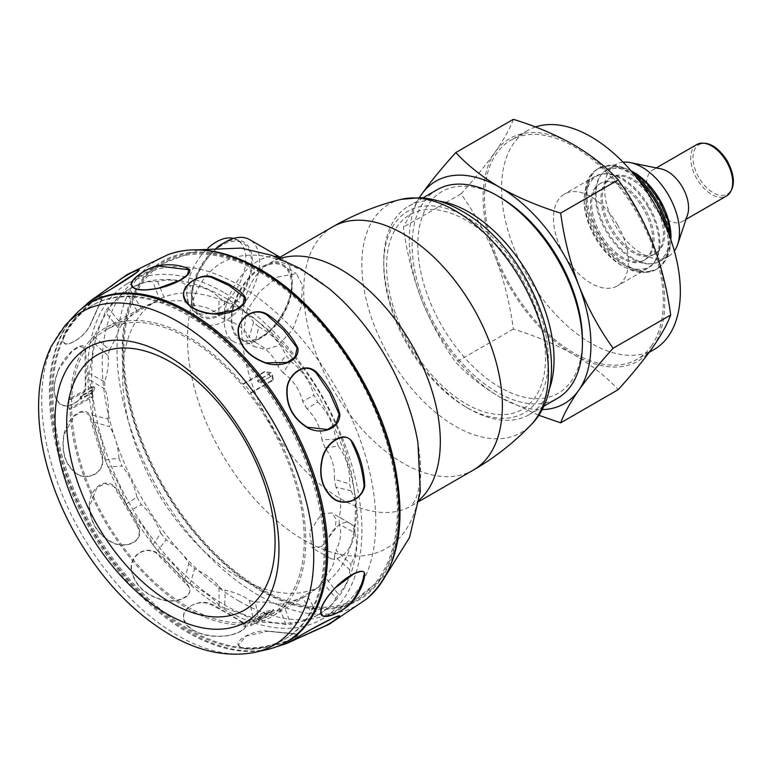 <?xml version="1.0" encoding="UTF-8"?>
<svg xmlns="http://www.w3.org/2000/svg" width="772" height="772" viewBox="0 0 772 772"><rect width="100%" height="100%" fill="white"/><g stroke="black" fill="none" stroke-linecap="round" stroke-linejoin="round"><path stroke-width="0.58" stroke-dasharray="3.86 2.9" d="M233.665 238.423A41.746 24.096 -60 0 1 237.168 239.851A41.746 24.096 -60 0 1 243.576 273.307A41.746 24.096 -60 0 1 216.305 310.093A41.746 24.096 -60 0 1 195.432 312.158A41.746 24.096 -60 0 1 207.871 248.208M221.979 313.364A41.746 24.096 -60 0 1 201.106 315.439A41.746 24.096 -60 0 1 194.708 281.983A41.746 24.096 -60 0 1 221.979 245.197A41.746 24.096 -60 0 1 242.852 243.132A41.746 24.096 -60 0 1 249.25 276.579A41.746 24.096 -60 0 1 221.979 313.364M221.979 244.02A43.193 24.936 -60 0 1 252.521 261.65A43.193 24.936 -60 0 1 221.979 314.551A43.193 24.936 -60 0 1 191.437 296.911A43.193 24.936 -60 0 1 217.057 247.32M218.022 247.262A48.163 27.811 120 0 0 191.437 300.974A48.163 27.811 120 0 0 201.415 323.024A48.163 27.811 120 0 0 225.501 320.641A48.163 27.811 120 0 0 256.96 278.2A48.163 27.811 120 0 0 249.578 239.6M279.86 257.337A48.163 27.811 -60 0 1 282.272 258.475A48.163 27.811 -60 0 1 292.25 280.525A48.163 27.811 -60 0 1 258.195 339.516A48.163 27.811 -60 0 1 234.109 341.909A48.163 27.811 -60 0 1 226.727 303.309A48.163 27.811 -60 0 1 258.195 260.868A48.163 27.811 -60 0 1 274.195 256.236M258.195 339.516L261.708 337.489A43.193 24.936 120 0 0 292.25 284.588A43.193 24.936 120 0 0 261.708 266.958A43.193 24.936 120 0 0 231.175 319.859A43.193 24.936 120 0 0 261.708 337.489L258.195 339.516M261.708 336.631A42.142 24.337 120 0 0 289.249 299.497A42.142 24.337 120 0 0 282.784 265.722A42.142 24.337 120 0 0 261.708 267.816A42.142 24.337 120 0 0 234.177 304.95A42.142 24.337 120 0 0 240.642 338.725A42.142 24.337 120 0 0 261.708 336.631M277.64 277.013L296.4 273.587L302.46 285.254L301.244 306.494L292.781 329.615L277.64 345.827L265.5 349.407L254.258 346.58L244.01 332.5L246.21 311.84L259.614 291.575L277.64 277.013M466.066 403.824A112.384 64.887 -120 0 0 545.534 357.938A112.384 64.887 -120 0 0 466.066 220.29A112.384 64.887 -120 0 0 386.589 266.176A112.384 64.887 -120 0 0 466.066 403.824M239.011 601.108A193.463 111.699 -120 0 0 335.743 610.691A193.463 111.699 -120 0 0 365.397 455.663A193.463 111.699 -120 0 0 239.011 285.177A193.463 111.699 -120 0 0 142.27 275.594A193.463 111.699 -120 0 0 112.615 430.622A193.463 111.699 -120 0 0 239.011 601.108M239.011 577.514A164.561 95.014 -120 0 0 321.287 585.668A164.561 95.014 -120 0 0 346.512 453.791A164.561 95.014 -120 0 0 239.011 308.781A164.561 95.014 -120 0 0 156.726 300.626A164.561 95.014 -120 0 0 131.501 432.494A164.561 95.014 -120 0 0 239.011 577.514M187.914 607.004A164.561 95.014 -120 0 0 270.2 615.159A164.561 95.014 -120 0 0 295.425 483.291A164.561 95.014 -120 0 0 187.914 338.271A164.561 95.014 -120 0 0 105.639 330.117A164.561 95.014 -120 0 0 80.413 461.994A164.561 95.014 -120 0 0 187.914 607.004M407.857 345.663A116.398 67.203 -120 0 0 466.056 407.095A116.398 67.203 -120 0 0 542.108 392.33A116.398 67.203 -120 0 0 524.265 278.451A116.398 67.203 -120 0 0 434.568 206.066A116.398 67.203 -120 0 0 383.752 264.535A116.398 67.203 -120 0 0 407.857 345.663M439.239 201.135A120.413 69.519 -120 0 0 408.697 206.134A120.413 69.519 -120 0 0 383.752 261.254A120.413 69.519 -120 0 0 408.697 345.18A120.413 69.519 -120 0 0 468.903 408.735A120.413 69.519 -120 0 0 529.109 414.699A120.413 69.519 -120 0 0 548.709 390.748M437.077 189.748A120.413 69.519 -120 0 0 437.077 328.795A120.413 69.519 -120 0 0 557.49 398.313M500.121 197.352A116.398 67.203 -120 0 0 424.079 212.117A116.398 67.203 -120 0 0 441.922 325.996A116.398 67.203 -120 0 0 531.618 398.381A116.398 67.203 -120 0 0 582.426 339.912M419.437 197.651A128.441 74.16 -120 0 0 421.464 299.42A128.441 74.16 -120 0 0 500.121 397.262A128.441 74.16 -120 0 0 541.828 409.633M538.595 415.191L500.121 397.262C482.461 386.82 467.687 375.163 455.798 362.309C442.038 343.241 430.593 322.281 421.464 299.42C412.74 276.251 406.709 252.164 403.36 227.161L419.321 197.651M652.572 242.765A128.441 74.16 -120 0 0 573.914 144.914A128.441 74.16 -120 0 0 495.257 151.939A128.441 74.16 -120 0 0 495.257 256.815A128.441 74.16 -120 0 0 573.914 354.657A128.441 74.16 -120 0 0 652.572 347.632A128.441 74.16 -120 0 0 652.572 242.765M513.361 119.322C510.051 128.403 504.019 139.278 495.257 151.939C486.177 164.687 474.732 178.689 460.932 193.926C474.683 212.985 486.128 233.955 495.257 256.815C503.981 279.975 510.012 304.062 513.361 329.075C535.681 335.955 555.869 344.486 573.914 354.657C591.574 365.108 606.348 376.765 618.237 389.619M651.336 346.107A126.434 73.002 -120 0 0 628.34 199.311A126.434 73.002 -120 0 0 510.697 140.292A126.434 73.002 -120 0 0 496.493 153.474A126.434 73.002 -120 0 0 519.488 300.269A126.434 73.002 -120 0 0 637.132 359.289A126.434 73.002 -120 0 0 651.336 346.107M535.43 126.984A126.434 73.002 -120 0 0 527.73 130.458A126.434 73.002 -120 0 0 513.515 143.64A126.434 73.002 -120 0 0 536.521 290.436A126.434 73.002 -120 0 0 654.164 349.455M617.436 224.662A52.978 30.59 60 0 1 617.436 285.843A52.978 30.59 60 0 1 564.448 255.252A52.978 30.59 60 0 1 564.448 194.071A52.978 30.59 60 0 1 617.436 224.662M648.084 206.964A52.978 30.59 -120 0 0 595.106 176.373A52.978 30.59 -120 0 0 595.106 237.554A52.978 30.59 -120 0 0 648.084 268.145A52.978 30.59 -120 0 0 648.084 206.964M513.361 329.075L455.798 362.309M460.932 193.926L403.36 227.161M643.674 209.511A44.149 25.495 -120 0 0 599.516 184.025A44.149 25.495 -120 0 0 599.516 235.006A44.149 25.495 -120 0 0 643.674 260.492A44.149 25.495 -120 0 0 643.674 209.511M600.79 234.273A44.149 25.495 60 0 1 600.79 183.292A44.149 25.495 60 0 1 644.938 208.778A44.149 25.495 60 0 1 644.938 259.768A44.149 25.495 60 0 1 600.79 234.273M666.342 228.02A58.199 33.601 60 0 1 656.075 269.553L657.233 268.888A58.199 33.601 60 0 1 599.033 235.286A58.199 33.601 60 0 1 599.033 168.084L599.033 168.084A58.199 33.601 60 0 1 635.076 175.649M638.984 180.629A58.199 33.601 60 0 0 597.875 168.75L597.875 168.75C589.084 174.511 587.038 181.497 586.45 183.118L584.124 198.298C584.404 211.036 588.245 223.938 595.637 236.994C603.318 250.167 612.698 260.106 623.776 266.784L634.256 271.397L643.346 272.786L656.075 269.553A58.199 33.601 60 0 1 597.875 235.952A58.199 33.601 60 0 1 597.875 168.75L611.984 164.851L617.195 165.372L630.763 170.515M654.318 203.364A44.149 25.495 -120 0 0 610.169 177.869A44.149 25.495 -120 0 0 610.169 228.859A44.149 25.495 -120 0 0 654.318 254.345A44.149 25.495 -120 0 0 654.318 203.364M655.592 202.631A44.149 25.495 -120 0 0 611.443 177.145A44.149 25.495 -120 0 0 611.443 228.126A44.149 25.495 -120 0 0 655.592 253.612A44.149 25.495 -120 0 0 655.592 202.631M632.471 171.529A52.978 30.59 -120 0 0 607.024 169.493A52.978 30.59 -120 0 0 607.024 230.674A52.978 30.59 -120 0 0 660.002 261.264A52.978 30.59 -120 0 0 670.964 238.201M623.101 162.197A52.978 30.59 -120 0 0 615.535 164.581A52.978 30.59 -120 0 0 615.535 225.752A52.978 30.59 -120 0 0 668.523 256.343A52.978 30.59 -120 0 0 674.361 250.987M661.121 168.914A29.703 17.148 -120 0 0 652.726 169.994A29.703 17.148 -120 0 0 652.726 204.29A29.703 17.148 -120 0 0 682.429 221.439A29.703 17.148 -120 0 0 687.562 214.703M727.427 161.165A28.516 16.463 -120 0 0 698.911 144.692A28.516 16.463 -120 0 0 698.911 177.628A28.516 16.463 -120 0 0 727.427 194.09A28.516 16.463 -120 0 0 727.427 161.165M69.007 399.076L70.146 399.732A166.665 96.23 60 0 1 105.619 327.724A166.665 96.23 60 0 1 187.914 336.553A166.665 96.23 60 0 1 243.122 384.273L243.691 383.472A168.277 97.156 60 0 1 251.064 392.639L250.495 393.45A166.665 96.23 60 0 1 272.275 616.374A166.665 96.23 60 0 1 250.495 624.085L251.064 625.552A168.277 97.156 60 0 1 243.691 626.208L243.122 624.741A166.665 96.23 60 0 1 187.914 608.722A166.665 96.23 60 0 1 70.146 409.556L69.007 408.899A168.277 97.156 60 0 1 69.007 399.076L90.652 387.004L91.791 387.66L94.811 387.37L91.791 397.493L70.146 409.556M129.628 289.037L141.17 308.211L136.895 310.691L125.817 291.237L129.628 289.037C139.896 283.353 147.664 280.95 152.924 281.809L157.604 281.413C169.406 279.001 178.448 279.879 184.73 284.048L189.951 285.486L194.486 305.519C205.545 306.233 213.661 309.659 218.852 315.806L219.065 297.799L224.478 300.974L224.932 319.367C236.193 322.677 244.319 328.573 249.298 337.055L253.592 322.127L258.823 326.836L255.165 342.334C266.079 347.882 273.655 355.844 277.881 366.198L285.968 355.381L290.639 361.286L283.141 372.837C293.167 380.133 299.671 389.609 302.663 401.266L313.963 395.293L317.774 402L306.938 408.803C315.603 417.227 320.602 427.582 321.934 439.847L335.685 439.133L338.368 446.197L324.944 447.789C331.863 456.648 335.019 467.156 334.401 479.325L349.648 483.928L351.019 490.857L335.936 487.122C340.848 495.692 341.938 505.65 339.207 517.008L354.908 526.61L354.869 532.95L339.159 524.13C341.928 531.705 340.886 540.439 336.032 550.33L351.106 564.284L349.639 569.591L334.392 556.294C335.038 562.238 331.941 569.147 325.08 577.012L338.483 594.372L335.714 598.29L321.963 581.413C320.65 585.215 315.7 589.818 307.102 595.241L317.929 614.83L314.021 617.098L302.711 597.779L283.324 603.772L290.822 624.268L286.045 624.722L277.959 604.293C273.742 602.816 266.215 602.063 255.368 602.025L259.006 622.029L253.689 620.649L249.385 600.481C244.415 596.254 236.338 592.799 225.144 590.126L224.671 608.278L219.161 605.161C212.522 597.451 202.843 590.377 190.144 583.95L184.817 579.299C178.554 568.877 169.541 559.333 157.778 550.697L153.001 544.839C147.751 532.275 140.012 520.926 129.783 510.784L125.865 504.126C122.217 490.162 116.282 477.762 108.051 466.944L105.272 459.938C103.689 445.386 99.955 432.793 94.087 422.149L92.621 415.278C93.422 401.015 92.157 389.078 88.828 379.467L88.78 373.185C92.129 360.061 93.422 349.591 92.64 341.793L94.001 336.544C99.897 325.321 103.651 317.031 105.253 311.705L107.935 307.845C116.186 299.16 122.15 293.621 125.817 291.237L129.513 288.989A188.262 108.698 -120 0 0 102.126 440.223A188.262 108.698 -120 0 0 224.806 605.065A188.262 108.698 -120 0 0 317.765 615.043A188.262 108.698 -120 0 0 348.104 464.59A188.262 108.698 -120 0 0 224.806 297.625A188.262 108.698 -120 0 0 129.513 288.989M194.486 305.519L188.629 303.898L184.73 284.048M157.604 281.413L165.922 301.707C176.219 299.671 183.784 300.395 188.629 303.898M165.922 301.707L160.672 302.161L152.924 281.809M141.17 308.211C150.212 303.435 156.716 301.418 160.672 302.161M107.935 307.845L121.918 324.587L136.895 310.691M121.918 324.587L118.917 328.92L105.253 311.705M94.001 336.544L109.489 349.706C114.922 340.249 118.058 333.311 118.917 328.92M109.489 349.706L107.964 355.602L92.64 341.793M88.78 373.185L104.722 381.87C108.032 370.782 109.113 362.02 107.964 355.602M104.722 381.87L104.78 388.924L88.828 379.467M92.621 415.278L107.935 418.878C109.113 406.796 108.061 396.808 104.78 388.924M107.935 418.878L109.595 426.607L94.087 422.149M105.272 459.938L118.927 458.211C118.097 445.84 114.98 435.302 109.595 426.607M118.927 458.211L122.053 466.085L108.051 466.944M125.865 504.126L136.934 497.197C134.357 485.26 129.397 474.886 122.053 466.085M136.934 497.197L141.334 504.666L129.783 510.784M153.001 544.839L160.74 533.163C156.793 522.354 150.328 512.859 141.334 504.666M160.74 533.163L166.115 539.724L157.778 550.697M184.817 579.299L188.715 563.666C183.881 554.605 176.344 546.624 166.115 539.724M188.715 563.666L194.698 568.877L190.144 583.95M219.161 605.161L218.949 586.623C213.767 579.811 205.68 573.895 194.698 568.877M218.949 586.623L221.4 588.718L225.144 590.126M70.146 399.732L91.791 387.66M224.932 319.367L221.4 317.9L218.852 315.806M250.495 393.45L272.815 380.316L271.445 373.629L264.207 372.258L243.122 384.273M243.122 624.741L264.207 611.984L273.5 609.465L271.58 611.327L250.495 624.085M249.385 600.481L255.368 602.025M277.959 604.293L283.324 603.772M302.711 597.779L307.102 595.241M321.963 581.413L325.08 577.012M334.392 556.294L336.032 550.33M339.159 524.13L339.207 517.008M335.936 487.122L334.401 479.325M324.944 447.789L321.934 439.847M306.938 408.803L302.663 401.266M283.141 372.837L277.881 366.198M255.165 342.334L249.298 337.055M321.625 546.576L312.197 547.917L309.485 532.043L321.625 513.805L331.921 512.955L336.129 519.295L335.241 529.196L321.625 546.576M340.037 524.429A20.072 11.59 120 0 0 326.923 542.108A20.072 11.59 120 0 0 330.001 558.195A20.072 11.59 120 0 0 340.037 557.201A20.072 11.59 120 0 0 353.142 539.512A20.072 11.59 120 0 0 350.063 523.435A20.072 11.59 120 0 0 340.037 524.429M69.007 408.899L90.652 396.837L93.682 386.714L90.652 387.004M92.022 389.763L80.471 396.2A167.997 96.992 -120 0 0 80.471 398.825L92.022 392.388A167.717 96.828 60 0 1 92.022 389.763L92.592 390.092A167.717 96.828 60 0 0 92.592 392.716L81.041 399.153A167.997 96.992 -120 0 1 81.041 396.528L92.592 390.092M243.691 383.472L264.777 371.448L272.005 372.818L273.375 379.506L251.064 392.639M270.885 376.408L259.633 382.825A167.997 96.992 -120 0 0 257.665 380.374L268.917 373.966A167.717 96.828 60 0 1 270.885 376.408L259.353 383.23A167.997 96.992 -120 0 0 257.385 380.779L268.637 374.362A167.717 96.828 60 0 1 270.605 376.813M251.064 625.552L272.149 612.785L274.07 610.922L264.777 613.451L243.691 626.208M268.917 612.447L257.665 619.25A167.997 96.992 -120 0 0 259.633 619.076L270.885 612.273A167.717 96.828 60 0 1 268.917 612.447L268.637 611.713L257.385 618.526A167.997 96.992 -120 0 0 259.353 618.343L270.605 611.54A167.717 96.828 60 0 1 268.637 611.713M351.019 490.857C356.616 501.424 357.918 513.341 354.908 526.61M338.368 446.197C346.358 457.053 350.121 469.627 349.648 483.928M317.774 402C327.83 412.277 333.803 424.658 335.685 439.133M290.639 361.286C302.296 370.155 310.064 381.493 313.963 395.293M258.823 326.836C271.493 333.562 280.545 343.077 285.968 355.381M224.478 300.974C237.525 304.988 247.233 312.042 253.592 322.127M189.951 285.486C202.708 286.373 212.406 290.484 219.065 297.799M253.689 620.649C247.339 616.056 237.67 611.935 224.671 608.278M286.045 624.722C280.641 623.438 271.628 622.541 259.006 622.029M317.765 615.043L314.021 617.098C310.151 619.076 302.421 621.47 290.822 624.268M335.714 598.29C333.861 603.279 327.926 608.799 317.929 614.83M349.639 569.591C350.15 577.118 346.435 585.379 338.483 594.372M354.869 532.95C357.909 542.378 356.664 552.82 351.106 564.284M224.806 293.042A193.878 111.94 60 0 1 351.781 464.985A193.878 111.94 60 0 1 320.534 619.926A193.878 111.94 60 0 1 224.806 609.648A193.878 111.94 60 0 1 98.469 439.886A193.878 111.94 60 0 1 126.676 284.144A193.878 111.94 60 0 1 224.806 293.042M260.56 271.676A194.766 112.451 -120 0 0 161.985 262.731A194.766 112.451 -120 0 0 133.653 419.186A194.766 112.451 -120 0 0 260.56 589.721A194.766 112.451 -120 0 0 356.732 600.047A194.766 112.451 -120 0 0 388.123 444.392A194.766 112.451 -120 0 0 260.56 271.676M238.191 645.006C241.289 649.879 251.46 650.506 268.704 646.907C282.311 644.137 304.303 634.661 296.294 633.87L264.507 630.792C248.671 631.708 235.933 640.953 238.191 645.006A2.007 1.911 -18.3 0 0 238.529 644.938L245.95 636.167L267.508 631.255L295.454 634.024C301.64 633.716 295.473 637.344 289.915 639.853L268.598 646.849C251.604 650.371 241.578 649.734 238.529 644.938M310.788 632.307L286.644 643.481M243.151 622.502L228.956 613.827C220.416 610.198 210.698 599.873 198.674 602.845C187.22 606.088 182.231 611.588 183.688 619.376C184.875 623.679 188.136 627.385 193.463 630.492C203.2 635.742 214.51 637.479 227.383 635.713C237.593 634.208 251.672 627.52 243.151 622.502A2.007 1.496 125.9 0 1 242.36 622.599C249.26 625.542 243.441 630.01 238.008 632.461C231.851 635.173 224.662 636.427 216.44 636.234C198.722 634.989 187.924 629.373 184.035 619.376C181.034 611.26 193.183 599.593 208.797 603.54C221.825 610.16 233.019 616.519 242.36 622.599M82.121 308.346A196.078 113.204 -120 0 0 78.184 311.84A196.078 113.204 -120 0 0 65.012 471.933A196.078 113.204 -120 0 0 189.043 632.085A196.078 113.204 -120 0 0 272.304 648.075A196.078 113.204 -120 0 0 277.302 646.415M189.043 629.305A192.662 111.236 -120 0 0 285.37 638.84A192.662 111.236 -120 0 0 314.908 484.459A192.662 111.236 -120 0 0 189.043 314.687A192.662 111.236 -120 0 0 92.708 305.143A192.662 111.236 -120 0 0 63.179 459.523A192.662 111.236 -120 0 0 189.043 629.305M187.914 629.952A192.662 111.236 -120 0 0 284.25 639.496A192.662 111.236 -120 0 0 313.779 485.105A192.662 111.236 -120 0 0 187.914 315.333A192.662 111.236 -120 0 0 91.588 305.789A192.662 111.236 -120 0 0 62.059 460.17A192.662 111.236 -120 0 0 187.914 629.952M131.414 570.489C134.56 584.964 144.731 594.778 161.908 599.912C175.398 603.965 196.802 597.084 187.654 584.819C178.776 573.731 168.257 562.875 156.118 552.25C141.373 545.196 129.078 558.638 131.414 570.489A2.007 1.216 -7.3 0 0 131.732 570.547C129.368 559.005 141.604 545.225 155.983 552.762L186.94 584.906C193.55 590.619 187.837 595.897 182.568 598.377C176.585 601.079 169.657 601.494 161.782 599.641C144.856 594.508 134.839 584.809 131.732 570.547M89.301 505.805C90.131 523.02 98.044 535.411 113.03 542.986C124.794 548.921 145.232 542.523 138.256 526.562C131.414 512.116 123.356 498.519 114.092 485.771C101.914 476.913 88.848 491.725 89.301 505.805A2.007 0.714 1.2 0 0 89.581 505.882L97.002 487.653L105.06 483.581L113.909 486.399L137.619 526.678C145.126 542.359 124.398 548.583 112.953 542.639C98.189 535.102 90.401 522.847 89.581 505.882M63.786 435.167C61.113 453.096 65.649 466.134 77.403 474.288C86.599 480.638 105.793 474.076 102.473 456.599C99.019 440.831 94.609 426.578 89.253 413.86C80.539 405.097 66.16 420.489 63.786 435.167L74.083 416.204L81.88 411.833L88.983 414.545L101.923 456.783C105.706 473.834 86.319 480.309 77.393 473.921C65.842 465.805 61.374 452.913 64.008 435.244M58.73 369.325C51.927 385.846 52.486 397.493 60.419 404.287C66.633 409.527 84.505 402.154 85.75 385.585C86.512 370.714 86.387 358.005 85.383 347.458C80.5 340.684 64.472 355.767 58.73 369.325L72.201 351.192L79.815 346.474L84.997 348.133L85.267 385.865C84.457 401.855 66.489 409.257 60.505 403.939C52.728 397.175 52.187 385.653 58.904 369.363M74.923 318.296C63.96 331.497 60.554 339.941 64.694 343.627C67.926 346.406 84.592 337.702 90.642 324.327L103.072 296.68C101.807 293.476 84.023 307.42 74.923 318.296A2.007 0.511 41 0 1 75.038 318.286L93.007 301.505L101.836 299.015L90.208 324.722C84.611 337.393 67.917 346.261 64.867 343.337C60.843 339.661 64.23 331.304 75.038 318.286M89.34 301.717L111.081 286.402M92.022 392.388L92.592 392.716M80.471 396.2L81.041 396.528M80.471 398.825L81.041 399.153M257.665 619.25L257.385 618.526M259.633 619.076L259.353 618.343M270.885 612.273L270.605 611.54M75.888 313.924A195.876 113.088 -120 0 0 64.501 473.979A195.876 113.088 -120 0 0 187.914 632.567A195.876 113.088 -120 0 0 269.351 649.02M332.8 226.775A140.485 81.108 -120 0 0 311.27 339.352A140.485 81.108 -120 0 0 403.042 463.142A140.485 81.108 -120 0 0 473.284 470.1M280.004 258.514A140.485 81.108 -120 0 0 270.74 262.605A140.485 81.108 -120 0 0 249.202 375.182A140.485 81.108 -120 0 0 340.983 498.973A140.485 81.108 -120 0 0 411.225 505.93A140.485 81.108 -120 0 0 419.399 499.957M278.731 257.993L270.74 262.605L274.195 261.988C279.445 260.839 290.33 264.487 306.86 272.941L328.901 288.477A164.822 95.159 -120 0 0 304.043 271.02A164.822 95.159 -120 0 0 187.49 338.31A164.822 95.159 -120 0 0 304.043 540.178A164.822 95.159 -120 0 0 417.903 442.626C420.75 460.739 421.107 475.446 418.984 486.746C417.777 493.125 416.407 497.786 414.863 500.738L411.225 505.93L419.215 501.317M401.083 199.369A131.925 76.167 -120 0 0 366.266 299.816A131.925 76.167 -120 0 0 455.123 426.086A131.925 76.167 -120 0 0 531.155 424.668M260.579 272.728A193.463 111.699 -120 0 0 163.847 263.146A193.463 111.699 -120 0 0 134.193 418.173A193.463 111.699 -120 0 0 260.579 588.66A193.463 111.699 -120 0 0 357.311 598.242A193.463 111.699 -120 0 0 386.965 443.215A193.463 111.699 -120 0 0 260.579 272.728M596.669 176.161A52.38 30.243 60 0 1 649.049 206.404A52.38 30.243 60 0 1 649.049 266.89A52.38 30.243 60 0 1 596.669 236.647A52.38 30.243 60 0 1 596.669 176.161M668.697 233.887A58.199 33.601 60 0 1 657.233 268.888L666.4 259.479L669.739 250.91L670.993 240.189M606.059 170.747A52.38 30.243 60 0 1 658.439 200.99A52.38 30.243 60 0 1 658.439 261.476A52.38 30.243 60 0 1 606.059 231.233A52.38 30.243 60 0 1 606.059 170.747M696.846 144.518A29.703 17.148 -120 0 0 696.846 178.815A29.703 17.148 -120 0 0 726.548 195.963M90.652 396.837L91.791 397.493M272.149 380.625L271.58 381.436M264.777 371.448L264.207 372.258M264.777 613.451L264.207 611.984M272.149 612.785L271.58 611.327M260.56 590.512A195.731 113.001 -120 0 0 398.97 510.601A195.731 113.001 -120 0 0 260.56 270.885A195.731 113.001 -120 0 0 122.159 350.797A195.731 113.001 -120 0 0 260.56 590.512M167.611 254.818A199.581 115.231 -120 0 0 125.508 411.119A199.581 115.231 -120 0 0 258.157 595.048A199.581 115.231 -120 0 0 366.401 599.14M295.454 634.024A2.007 1.776 96 0 0 296.294 633.87M186.94 584.906A2.007 1.013 143.1 0 0 187.654 584.819M137.619 526.678L138.256 526.562M101.923 456.783L102.473 456.599M85.267 385.865A2.007 0.762 -175.7 0 1 85.75 385.585M64.732 325.938A192.305 111.033 -120 0 0 57.784 483.224A192.305 111.033 -120 0 0 177.734 635.539A192.305 111.033 -120 0 0 253.38 652.678M195.432 312.158L201.106 315.439M280.082 257.211L282.272 258.475M292.25 284.588L292.25 280.525M201.415 323.024L234.109 341.909M282.784 265.722L296.4 273.587M198.829 249.771L163.847 263.146L142.27 275.594M386.376 574.629L357.311 598.242L335.743 610.691M321.287 585.668L270.2 615.159M156.726 300.626L105.639 330.117M383.752 264.535L383.752 261.254M422.969 197.893L408.697 206.134M466.056 407.095L468.903 408.735M543.382 406.458L529.109 414.699M527.73 130.458L510.697 140.292M649.194 352.322L637.132 359.289M595.106 176.373L564.448 194.071M600.79 183.292L599.516 184.025M597.875 168.75L599.033 168.084M611.443 177.145L610.169 177.869M656.075 269.553L657.233 268.888M615.535 164.581L607.024 169.493M656.306 167.92L652.726 169.994M686.009 219.373L682.429 221.439M668.523 256.343L660.002 261.264M655.592 253.612L654.318 254.345M644.938 259.768L643.674 260.492M648.084 268.145L617.436 285.843M139.635 309.041L105.619 327.724M305.451 596.254L272.275 616.374M330.001 558.195L312.197 547.917M350.063 523.435L331.921 512.955M126.676 284.144L161.985 262.731M320.534 619.926L356.732 600.047M275.093 647.245L272.304 648.075M267.566 631.264L295.222 634.005L267.508 631.255M285.37 638.84L284.25 639.496M92.708 305.143L91.588 305.789M78.184 311.84L80.288 309.842M101.836 299.015L90.353 324.404L101.827 299.025M93.682 386.714L94.811 387.37M273.375 379.515L272.815 380.316M274.07 610.922L273.5 609.465M240.642 338.725L254.258 346.58M191.437 296.911L191.437 300.974M237.168 239.851L242.852 243.132"/><path stroke-width="1.16" d="M207.871 248.208A41.746 24.096 -60 0 1 216.305 241.925A41.746 24.096 -60 0 1 233.665 238.423M217.057 247.32A43.193 24.936 -60 0 1 221.979 244.02L225.501 241.983A48.163 27.811 120 0 0 218.022 247.262M280.082 257.211L249.578 239.6A48.163 27.811 120 0 0 225.501 241.983L221.979 244.02M274.195 256.236A48.163 27.811 -60 0 1 279.86 257.337M548.709 390.748A120.413 69.519 -120 0 0 529.109 275.652A120.413 69.519 -120 0 0 439.239 201.135M543.382 406.458L557.49 398.313A120.413 69.519 -120 0 0 582.426 343.193A120.413 69.519 -120 0 0 557.49 259.267A120.413 69.519 -120 0 0 497.284 195.712A120.413 69.519 -120 0 0 437.077 189.748L422.969 197.893M582.426 343.193L582.426 339.912A116.398 67.203 -120 0 0 558.32 258.794A116.398 67.203 -120 0 0 500.121 197.352L497.284 195.712M541.828 409.633A128.441 74.16 -120 0 0 578.778 390.236A128.441 74.16 -120 0 0 578.778 285.37A128.441 74.16 -120 0 0 500.121 187.519A128.441 74.16 -120 0 0 421.464 194.544A128.441 74.16 -120 0 0 419.437 197.651M419.321 197.651L421.464 194.544C430.699 181.603 442.144 167.611 455.798 152.566C467.716 165.449 482.5 177.097 500.121 187.519C518.215 197.719 538.402 206.249 560.665 213.111C564.033 238.172 570.064 262.258 578.778 285.37C587.936 308.279 599.371 329.239 613.103 348.259C599.448 363.303 588.013 377.305 578.778 390.236C570.093 402.752 564.062 413.628 560.665 422.853L538.595 415.191M560.665 422.853L618.237 389.619C632.046 374.381 643.481 360.389 652.572 347.632C661.324 334.971 667.365 324.105 670.675 315.015C667.307 289.954 661.276 265.867 652.572 242.765C643.414 219.846 631.969 198.886 618.237 179.876L560.665 213.111M618.237 179.876C606.309 166.984 591.535 155.336 573.914 144.914C555.821 134.724 535.633 126.193 513.361 119.322L455.798 152.566M649.194 352.322L654.164 349.455A126.434 73.002 -120 0 0 668.369 336.274A126.434 73.002 -120 0 0 649.368 195.557A126.434 73.002 -120 0 0 535.43 126.984M670.675 315.015L613.103 348.259M670.964 238.201A52.978 30.59 -120 0 0 660.002 200.083A52.978 30.59 -120 0 0 632.471 171.529M674.361 250.987A52.978 30.59 -120 0 0 677.681 244.338A52.978 30.59 -120 0 0 668.523 195.171A52.978 30.59 -120 0 0 630.521 162.651A52.978 30.59 -120 0 0 623.101 162.197M677.681 244.338L687.562 214.703A29.703 17.148 -120 0 0 682.429 187.142A29.703 17.148 -120 0 0 661.121 168.914L630.521 162.651M321.567 615.052C318.768 609.803 323.333 600.693 335.251 587.743C344.717 577.62 365.33 564.805 364.741 575.024C363.564 584.616 358.961 594.093 350.922 603.472C339.583 613.952 324.115 619.212 321.567 615.052A2.007 1.901 138.2 0 0 321.847 614.84C324.182 618.922 339.921 613.875 350.517 603.395C357.735 593.996 362.203 584.655 363.892 575.372C366.246 569.099 358.903 571.454 353.258 574.281L335.28 587.897C323.555 600.674 319.077 609.658 321.847 614.84M332.713 498.191C321.625 488.203 318.228 474.5 322.542 457.072C326.045 443.389 344.119 428.431 352.9 442.761C360.36 456.223 364.307 470.737 364.751 486.302C360.852 502.331 341.977 506.142 332.713 498.191A2.007 1.187 126.8 0 0 332.867 497.892C341.774 505.718 361.142 502.128 364.094 486.148C362.811 470.823 358.835 456.551 352.177 443.311C349.523 434.626 340.983 436.817 335.502 440.079C329.461 443.832 325.215 449.584 322.764 457.323C318.566 474.529 321.934 488.049 332.867 497.892M307.188 427.543C292.598 418.279 285.843 405.232 286.904 388.384C287.85 375.115 304.689 359.984 317.118 372.799C327.955 384.938 335.55 398.796 339.912 414.381C339.477 430.515 319.29 434.906 307.188 427.543A2.007 0.675 118.2 0 0 307.295 427.244L327.569 429.493L336.013 424.031L339.169 414.294L329.576 392.678L316.481 373.416C304.979 360.041 287.888 375.655 287.194 388.605C286.209 405.232 292.916 418.115 307.295 427.244M265.085 362.859C248.169 356.326 239.156 345.866 238.037 331.458C237.245 320.062 253.12 305.432 267.72 314.542C280.603 323.323 290.648 334.45 297.876 347.902C300.018 362.232 279.059 367.993 265.085 362.859L287.097 362.464L295.261 356.818L297.095 347.921L283.604 330.059L267.17 315.188C253.39 305.394 237.371 320.534 238.374 331.603C239.542 345.827 248.478 356.153 265.153 362.589M366.401 599.14A199.581 115.231 -120 0 0 386.019 436.923A199.581 115.231 -120 0 0 258.157 269.129A199.581 115.231 -120 0 0 167.611 254.818C194.872 244.907 225.588 249.674 259.759 269.11C320.293 303.039 377.489 385.151 394.087 461.685C407.394 524.912 398.169 570.73 366.401 599.14L329.161 624.268L286.644 643.481L310.383 629.817C322.349 623.149 343.868 611.964 338.985 617.204L329.161 624.268L310.788 632.307M277.302 646.415A196.078 113.204 -120 0 0 319.512 493.173A196.078 113.204 -120 0 0 189.043 311.898A196.078 113.204 -120 0 0 82.121 308.346M212.802 313.982C205.275 313.335 198.829 311.473 193.463 308.385C184.238 302.836 181.41 296.207 184.952 288.487C188.252 282.195 201.251 273.259 212.232 276.858L228.956 284.067C235.547 288.815 250.823 295.937 243.933 303.888C236.734 311.415 226.36 314.783 212.802 313.982L235.228 310.064L243.132 304.371L244.28 297.152L229.168 285.621L211.74 277.495C197.487 272.941 182.095 286.972 183.717 295.01C185.676 305.345 195.384 311.598 212.85 313.76M286.923 643.346L314.079 630.936C324.665 626.69 332.674 622.193 338.126 617.446C342.72 613.894 336.023 616.78 330.387 619.424L310.334 629.875L286.923 643.346A2.007 2.007 79 0 1 286.605 643.491M115.974 282.648L89.813 301.36L109.962 289.78C121.571 283.006 141.305 270.441 138.999 269.746C132.253 271.783 124.572 276.087 115.974 282.648A2.007 1.351 -128.5 0 1 116.273 282.234A2.007 1.351 -128.5 0 1 116.389 282.156L127.226 274.504L136.268 270.152L138.13 271.435L109.885 289.867L89.34 301.717L80.288 309.842M111.081 286.402L116.109 282.388M167.611 254.818L127.226 274.504L89.34 301.717M158.308 288.352C141.45 291.42 132.417 290.127 131.23 284.463C130.333 279.898 145.619 267.845 159.09 265.481C171.017 263.773 181.15 265.066 189.497 269.36C192.72 275.72 172.204 285.679 158.308 288.352A2.007 0.521 77.9 0 1 158.356 288.197L179.876 280.284L187.567 274.668L188.764 269.698L158.656 266.07C145.783 267.623 130.478 280.082 131.549 284.395C132.794 289.963 141.73 291.227 158.356 288.197M253.38 652.678L269.351 649.02A195.876 113.088 -120 0 0 319.637 499.252A195.876 113.088 -120 0 0 187.914 312.708A195.876 113.088 -120 0 0 75.888 313.924L64.732 325.938L51.348 346.203C42.798 363.95 38.542 384.138 38.6 406.767C38.677 431.046 43.174 456.262 52.081 482.432C58.45 501.067 66.701 519.189 76.853 536.781C102.242 580.168 133.363 612.852 170.197 634.835C198.452 651.346 226.177 657.29 253.38 652.678A192.305 111.033 -120 0 0 307.845 507.995A192.305 111.033 -120 0 0 177.734 321.499A192.305 111.033 -120 0 0 64.732 325.938M170.892 362.193A147.307 85.055 60 0 1 275.054 542.61A147.307 85.055 60 0 1 170.892 602.749A147.307 85.055 60 0 1 66.73 422.332A147.307 85.055 60 0 1 170.892 362.193M419.215 501.317L473.284 470.1A140.485 81.108 -120 0 0 494.813 357.532A140.485 81.108 -120 0 0 403.042 233.733A140.485 81.108 -120 0 0 332.8 226.775L278.731 257.993M419.399 499.957A140.485 81.108 -120 0 0 430.216 385.382A140.485 81.108 -120 0 0 340.983 269.563A140.485 81.108 -120 0 0 280.004 258.514M473.284 470.1C494.794 457.661 514.084 442.52 531.155 424.668A131.925 76.167 -120 0 0 538.016 316.829A131.925 76.167 -120 0 0 455.123 210.66A131.925 76.167 -120 0 0 401.083 199.369C377.093 205.236 354.329 214.375 332.8 226.775M386.376 574.629L409.498 537.592L420.315 491.407L417.903 442.626A164.822 95.159 -120 0 0 328.901 288.477L300.713 268.752L271.763 255.358L241.115 248.102L198.829 249.771M638.984 180.629A58.199 33.601 60 0 1 666.342 228.02M635.076 175.649A58.199 33.601 60 0 1 668.697 233.887M696.846 144.518C707.422 140.485 717.622 146.033 727.427 161.155C735.629 177.213 735.33 188.822 726.548 195.963A29.703 17.148 -120 0 0 726.548 161.666A29.703 17.148 -120 0 0 696.846 144.518L656.306 167.92M338.126 617.446A2.007 1.833 44.4 0 0 338.985 617.204M211.74 277.495A2.007 1.013 -75 0 1 212.232 276.858M267.17 315.188A2.007 0.531 -57.3 0 1 267.72 314.542M316.481 373.416L317.118 372.799M352.177 443.311A2.007 0.685 -30.8 0 0 352.9 442.761M363.892 575.372A2.007 1.64 4.5 0 0 364.741 575.024M158.656 266.07A2.007 1.303 -99.2 0 1 159.09 265.481M167.003 614.001A158.337 91.414 -120 0 0 278.962 549.355A158.337 91.414 -120 0 0 167.003 355.429A158.337 91.414 -120 0 0 55.044 420.074A158.337 91.414 -120 0 0 167.003 614.001M401.083 199.369L420.171 197.69C434.211 198.607 448.127 203.075 461.907 211.103C532.912 250.215 580.679 375.25 531.155 424.668M630.763 170.515L646.347 182.964L659.365 200.459L668.002 220.474L670.993 240.189M726.548 195.963L686.009 219.373M286.644 643.481L275.093 647.245"/></g></svg>
